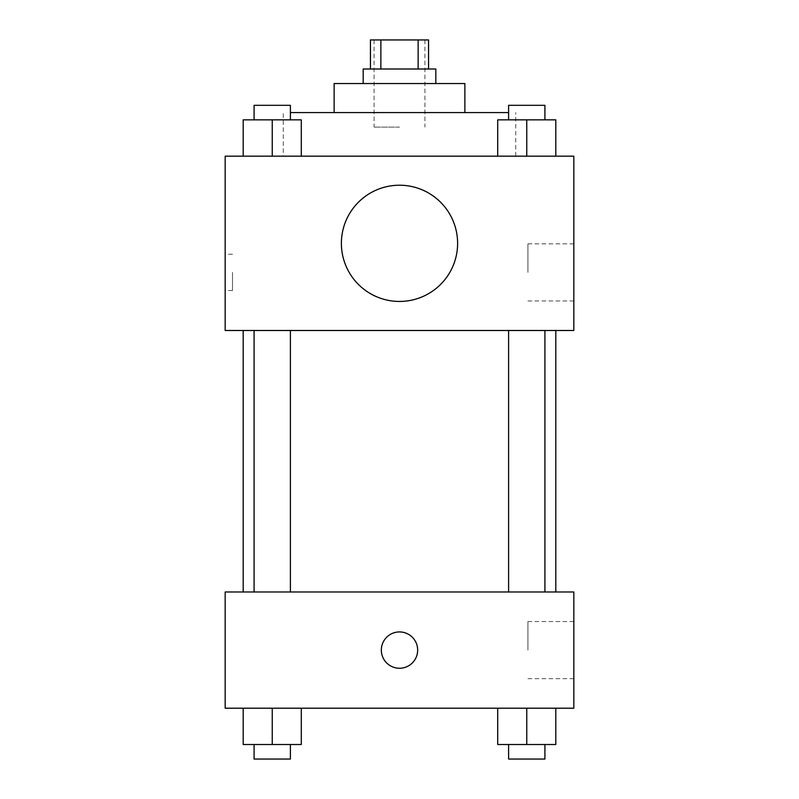 <?xml version="1.0" encoding="UTF-8"?>
<svg xmlns="http://www.w3.org/2000/svg" width="799" height="799" viewBox="0 0 799 799"><rect width="100%" height="100%" fill="white"/><g stroke="black" fill="none" stroke-linecap="round" stroke-linejoin="round"><path stroke-width="0.6" stroke-dasharray="4 3" d="M399.5 127.111L374.082 127.111L399.5 127.111M399.5 39.95L374.082 39.95L399.5 39.95M418.137 69.004L418.137 39.95L428.554 39.95L428.554 69.004L380.863 69.004L428.554 69.004M418.137 39.95L370.446 39.95L370.446 69.004L380.863 69.004L370.446 69.004M435.815 69.004L363.185 69.004M363.185 83.535L435.815 83.535L363.185 83.535M380.863 69.004L380.863 39.95M464.868 83.535L334.132 83.535M334.132 112.589L464.868 112.589L334.132 112.589M508.603 112.589L290.397 112.589M283.285 156.165L515.715 156.165L283.285 156.165L283.285 112.589M243.186 156.165L301.293 156.165L243.186 156.165L301.293 156.165L243.186 156.165L301.293 156.165L272.239 156.165L272.239 119.85L243.186 119.85L290.397 119.85L243.186 119.85L243.186 156.165L272.239 156.165L243.186 156.165L243.186 119.85L243.186 156.165L301.293 156.165L272.239 156.165L272.239 119.85L301.293 119.85L254.082 119.85L301.293 119.85L301.293 156.165L301.293 119.85M497.707 156.165L555.814 156.165L497.707 156.165L555.814 156.165L497.707 156.165L555.814 156.165L526.761 156.165L526.761 119.85L497.707 119.85L544.918 119.85L497.707 119.85L497.707 156.165L526.761 156.165L497.707 156.165L497.707 119.85L497.707 156.165L555.814 156.165L526.761 156.165L526.761 119.85L555.814 119.85L508.603 119.85L555.814 119.85L555.814 156.165L555.814 119.85M573.832 156.165L225.168 156.165L225.168 330.496L573.832 330.496L573.832 156.165M225.168 272.389L225.168 290.546L225.168 272.389M399.5 330.496L243.186 330.496L399.5 330.496M526.761 330.496L544.918 330.496L526.761 330.496M272.239 330.496L290.397 330.496L272.239 330.496M573.832 272.389L573.832 243.825L573.832 272.389M399.5 185.218A58.107 58.107 0 0 0 349.173 272.389A58.107 58.107 0 0 0 449.827 272.389A58.107 58.107 0 0 0 399.5 185.218A58.107 58.107 0 0 0 349.173 272.389A58.107 58.107 0 0 0 449.827 272.389A58.107 58.107 0 0 0 399.5 185.218M399.5 301.443A58.107 58.107 0 0 1 349.173 214.282A58.107 58.107 0 0 1 449.827 214.282A58.107 58.107 0 0 1 399.5 301.443M527.919 272.389L527.919 243.825L527.919 272.389M232.499 272.389L232.499 290.546L232.499 272.389M399.5 591.989L243.186 591.989L399.5 591.989M526.761 591.989L544.918 591.989L526.761 591.989M272.239 591.989L290.397 591.989L272.239 591.989M573.832 591.989L225.168 591.989L225.168 708.204L573.832 708.204L573.832 591.989M225.168 650.096L225.168 668.254L225.188 650.096M555.814 744.518L526.761 744.518L555.814 744.518L555.814 708.204L497.707 708.204L555.814 708.204L497.707 708.204L555.814 708.204L497.707 708.204L555.814 708.204L497.707 708.204L555.814 708.204L555.814 744.518L497.707 744.518L497.707 708.204L497.707 744.518L544.918 744.518L526.761 744.518L526.761 708.204L526.761 744.518L497.707 744.518L497.707 708.204M301.293 744.518L272.239 744.518L301.293 744.518L301.293 708.204L243.186 708.204L301.293 708.204L243.186 708.204L301.293 708.204L243.186 708.204L301.293 708.204L243.186 708.204L301.293 708.204L301.293 744.518L243.186 744.518L243.186 708.204L243.186 744.518L290.397 744.518L272.239 744.518L272.239 708.204L272.239 744.518L243.186 744.518L243.186 708.204M573.832 650.096L573.832 621.532L573.832 650.096M399.5 631.939A18.157 18.157 0 0 0 383.77 659.175A18.157 18.157 0 0 0 415.23 659.175A18.157 18.157 0 0 0 399.5 631.939A18.157 18.157 0 0 0 383.77 659.175A18.157 18.157 0 0 0 415.23 659.175A18.157 18.157 0 0 0 399.5 631.939M399.5 668.254A18.157 18.157 0 0 1 383.77 641.018A18.157 18.157 0 0 1 415.23 641.018A18.157 18.157 0 0 1 399.5 668.254M527.919 650.096L527.919 621.532L527.919 650.096M508.603 744.518L508.603 759.05L544.918 759.05L508.603 759.05L544.918 759.05L544.918 744.518L508.603 744.518L544.918 744.518M526.761 744.518L526.761 708.204M254.082 744.518L254.082 759.05L290.397 759.05L254.082 759.05L290.397 759.05L290.397 744.518L254.082 744.518L290.397 744.518M272.239 744.518L272.239 708.204M508.603 119.85L508.603 105.318L544.918 105.318L508.603 105.318L544.918 105.318L544.918 119.85M526.761 156.165L526.761 119.85M254.082 119.85L254.082 105.318L290.397 105.318L254.082 105.318L290.397 105.318L290.397 119.85M272.239 156.165L272.239 119.85M374.082 39.95L374.082 127.111M424.918 39.95L424.918 127.111M515.715 156.165L515.715 112.589M527.919 300.953L573.832 300.953M527.919 243.825L573.832 243.825M232.499 254.232L225.168 254.232M232.499 290.546L225.168 290.546M290.397 591.989L290.397 330.496M254.082 591.989L254.082 330.496M544.918 591.989L544.918 330.496M508.603 591.989L508.603 330.496M527.919 678.661L573.832 678.661M527.919 621.532L573.832 621.532"/><path stroke-width="1.2" d="M380.863 69.004L380.863 39.95L370.446 39.95L370.446 69.004M380.863 39.95L428.554 39.95L428.554 69.004M418.137 69.004L418.137 39.95M363.185 83.535L363.185 69.004L435.815 69.004L435.815 83.535M334.132 112.589L334.132 83.535L464.868 83.535L464.868 112.589M290.397 112.589L508.603 112.589M225.168 156.165L573.832 156.165L573.832 330.496L225.168 330.496L225.168 156.165M399.5 301.443A58.107 58.107 0 0 1 349.173 214.282A58.107 58.107 0 0 1 449.827 214.282A58.107 58.107 0 0 1 399.5 301.443M225.168 591.989L573.832 591.989L573.832 708.204L225.168 708.204L225.168 591.989M399.5 668.254A18.157 18.157 0 0 1 383.77 641.018A18.157 18.157 0 0 1 415.23 641.018A18.157 18.157 0 0 1 399.5 668.254M497.707 708.204L497.707 744.518L555.814 744.518L555.814 708.204L555.814 744.518M526.761 744.518L526.761 708.204M544.918 744.518L544.918 759.05L508.603 759.05L508.603 744.518M243.186 708.204L243.186 744.518L301.293 744.518L301.293 708.204L301.293 744.518M272.239 744.518L272.239 708.204M290.397 744.518L290.397 759.05L254.082 759.05L254.082 744.518M497.707 156.165L497.707 119.85L555.814 119.85L555.814 156.165L555.814 119.85M526.761 156.165L526.761 119.85M544.918 119.85L544.918 105.318L508.603 105.318L508.603 119.85M243.186 156.165L243.186 119.85L301.293 119.85L301.293 156.165L301.293 119.85M272.239 156.165L272.239 119.85M290.397 119.85L290.397 105.318L254.082 105.318L254.082 119.85M555.814 591.989L555.814 330.496M243.186 591.989L243.186 330.496M508.603 330.496L508.603 591.989M544.918 330.496L544.918 591.989M290.397 591.989L290.397 330.496M254.082 591.989L254.082 330.496"/></g></svg>
